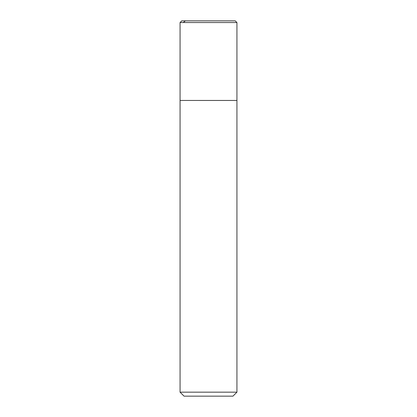 <?xml version="1.0" encoding="UTF-8"?>
<svg xmlns="http://www.w3.org/2000/svg" width="417" height="417" viewBox="0 0 417 417"><rect width="100%" height="100%" fill="white"/><g stroke="black" fill="none" stroke-linecap="round" stroke-linejoin="round"><path stroke-width="0.63" d="M235.224 20.85L181.776 20.85L235.224 20.85L236.934 22.554L180.066 22.554L181.776 20.85L180.066 22.554L236.934 22.554L236.934 100.461L180.066 100.461L180.066 22.554L180.066 100.461L236.934 100.461L180.066 100.461L236.934 100.466L180.066 100.461L236.934 100.466L236.934 392.168L180.066 392.168L180.066 100.466L180.066 392.168L184.048 396.15L232.952 396.15L236.934 392.168L180.066 392.168L184.048 396.15L232.952 396.15L236.934 392.168L236.934 22.554L235.224 20.85M185.362 20.85L183.303 22.554"/></g></svg>
